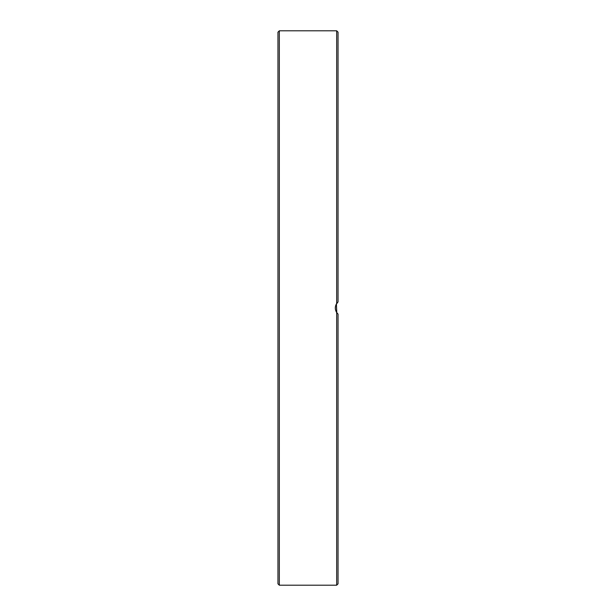 <?xml version="1.0" encoding="UTF-8"?>
<svg xmlns="http://www.w3.org/2000/svg" width="616" height="616" viewBox="0 0 616 616"><rect width="100%" height="100%" fill="white"/><g stroke="black" fill="none" stroke-linecap="round" stroke-linejoin="round"><path stroke-width="0.92" d="M277.962 308L277.962 583.837L279.325 585.2L279.325 30.8L277.962 32.163L277.962 308M336.675 312.528L336.675 585.2L338.038 583.837L338.038 314.106L336.675 312.528C334.858 309.509 334.858 306.491 336.675 303.472L338.038 301.894L335.99 304.743M335.42 306.683L335.312 308.139M335.404 309.247L335.966 311.203M336.475 312.204L337.653 313.736M336.783 312.682L336.405 303.919M336.783 303.318L337.383 302.556M338.038 301.894L338.038 32.163L336.675 30.8L336.675 303.472M279.325 585.2L336.675 585.2M279.325 30.8L336.675 30.8"/></g></svg>
